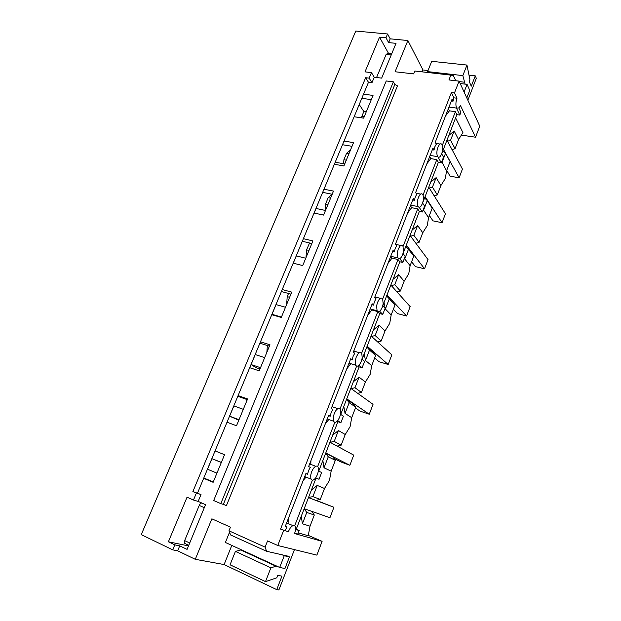 <?xml version="1.0" encoding="UTF-8"?>
<svg xmlns="http://www.w3.org/2000/svg" width="621" height="621" viewBox="0 0 621 621"><rect width="100%" height="100%" fill="white"/><g stroke="black" fill="none" stroke-linecap="round" stroke-linejoin="round"><path stroke-width="0.93" d="M456.978 98.227L454.463 92.956L451.405 92.576L453.943 97.839L456.978 98.227L456.101 101.565C455.69 104.662 455.954 106.851 456.877 108.132L459.113 107.837L460.44 105.492L475.554 137.218L461.752 135.161M475.554 137.218L479.746 126.172L459.09 81.126L448.936 79.938L450.838 75.118L414.836 71.027L413.679 73.899L395.08 71.757L407.881 40.52L390.19 38.836L388.622 42.608L396.027 43.33L381.659 78.122L374.246 77.237L371.971 82.725L369.169 78.145L365.653 77.718L192.867 491.584L196.36 493.105L193.473 500.037L198.169 501.411L201.018 494.541L192.867 491.584M371.971 82.725L368.478 82.29L365.653 77.718M458.872 108.085L460.891 112.261L459.812 115.048L456.419 108.07M455.604 117.866L462.932 132.622L458.562 139.585L454.161 130.984L448.789 135.463M308.35 535.434L322.097 541.349L294.618 533.54L295.565 529.884L295.317 526.639C294.191 524.683 292.452 525.226 290.092 528.277L288.26 531.739L280.56 529.084L288.26 531.739M202.104 503.15L205.535 504.687L187.084 549.375L179.717 545.851L177.66 550.811L195.273 559.311L211.87 518.822L230.453 527.151L228.97 530.815L265.105 547.124L267.542 540.93L277.766 545.494L316.873 555.127L322.097 541.349M459.09 81.126L454.463 92.956M368.478 82.29L363.533 94.167L373.042 95.424L363.65 118.145L354.133 116.748L344.018 141.06L353.535 142.628L343.894 165.962L334.37 164.247L323.976 189.219L333.5 191.105L323.588 215.083L314.063 213.034L303.39 238.689L312.906 240.917L302.722 265.563L293.205 263.164L282.229 289.541L291.746 292.126L281.274 317.463L271.757 314.7L260.471 341.814L269.98 344.779L259.213 370.846L249.704 367.686L238.091 395.585L247.593 398.946L236.508 425.765L227.014 422.202L215.068 450.908L224.554 454.696L213.143 482.307L203.665 478.31L197.54 493.027M205.543 504.663L198.169 501.411M277.766 545.494L283.65 530.427M451.405 92.576L280.56 529.084M467.854 100.237L476.323 78.3L475.275 75.855L471.277 86.187L469.173 81.413L469.895 79.55L466.953 65.065L462.847 75.599L427.59 71.617L427.815 72.502M465.106 84.122L462.847 75.599M455.775 80.738L453.384 75.583L450.838 75.118M177.66 550.811L172.723 549.864L141.254 534.642L355.779 31.05L387.566 33.976L385.983 37.772L388.622 42.608M246.762 399.474L246.521 401.546M267.356 345.517L266.851 352.363M288.517 293.477L287.212 296.628L286.661 304.43M309.561 242.982L306.58 249.852L305.974 257.692M332.049 194.233L328.183 197.68L325.466 204.247L325.047 210.372M350.539 149.871L346.541 153.34L343.887 159.752L343.654 163.742M359.225 104.507L363.852 111.524L361.864 116.337L361.795 117.874M390.19 38.836L387.566 33.976M407.881 40.52L422.955 69.979L428.016 70.546M469.002 75.149L475.275 75.855M466.953 65.065L431.719 61.316L427.59 71.617M422.955 69.979L422.195 71.865M385.983 37.772L379.524 37.159L388.622 53.561M379.524 37.159L365.008 71.865L371.474 72.626L374.246 77.237M371.474 72.626L369.169 78.145M464.229 82.182L459.307 81.607M172.723 549.864L174.804 544.865L168.392 541.791L188.512 545.906M193.473 500.037L187.045 497.204L168.392 541.791M363.852 111.524L366.25 111.865M361.864 116.337L364.255 116.686M361.802 98.328L371.311 99.616M363.533 94.167L354.133 116.748M393.365 81.832L386.239 80.963L213.686 500.534L220.804 503.623L393.365 81.832L394.855 84.425L223.335 504.392L220.804 503.623M223.335 504.392L226.44 505.579L397.456 85.884L394.855 84.425M224.546 454.704L215.068 450.924L203.665 478.31M238.091 395.585L227.014 422.202M260.471 341.814L249.704 367.686M282.229 289.541L271.757 314.7M303.39 238.689L293.205 263.164M323.976 189.219L314.063 213.034M344.018 141.06L334.37 164.247M342.489 144.724L352.014 146.308M445.521 115.956L449.433 110.817L455.403 111.687L456.854 114.644L459.812 115.048M456.854 114.644L442.051 152.851M441.702 153.868L442.571 150.53C442.952 147.666 442.711 145.609 441.842 144.344C441.127 143.521 440.289 143.63 439.326 144.677L437.937 147.146L437.052 150.53C436.679 153.379 436.92 155.429 437.774 156.678C438.504 157.532 439.35 157.408 440.328 156.329L441.702 153.868L443.534 157.152L441.329 162.865L438.364 162.368L422.792 202.555M422.614 203.106L424.609 206.118L422.342 211.994L419.369 211.396L402.998 253.647M402.982 253.71L405.156 256.442L402.827 262.481L399.846 261.783L382.808 305.765M382.777 305.734L385.16 308.187L382.761 314.389L379.78 313.589L362.059 359.318M361.965 359.248L364.589 361.399L362.121 367.779L359.14 366.864L340.712 414.432M340.525 414.323L343.429 416.148L340.89 422.722L337.902 421.682L318.728 471.176M318.426 471.036L321.647 472.503L319.031 479.272L316.042 478.108L296.225 529.255L299.213 530.544L297.863 534.021L294.765 533.136M452.065 149.669L455.053 148.698L458.562 139.585M442.82 150.856L445.529 153.325L450.101 161.6L446.553 170.837L445.335 178.468L440.887 185.57L437.293 194.924L434.219 195.871M424.578 197.944L427.279 200.567L432.208 208.159L428.568 217.637L427.279 225.516L422.761 232.759L419.074 242.361L415.884 243.292M405.855 246.281L413.85 255.945L410.116 265.672L408.75 273.807L404.147 281.197L400.359 291.055L397.036 291.971M386.619 295.922L395.003 305.004L391.168 314.987L389.724 323.386L385.036 330.931L381.147 341.053L377.653 341.954M366.871 346.914L372.934 352.169L375.643 355.383L371.707 365.637L370.178 374.316L365.412 382.016L361.414 392.418L357.696 393.318M346.565 399.311L353.07 403.735L355.755 407.143L351.711 417.685L350.097 426.643L345.237 434.514L341.131 445.203L337.102 446.103M325.699 453.19L332.654 456.73L335.317 460.34L331.156 471.168L329.456 480.437L324.504 488.479L320.281 499.47L315.841 500.371L308.505 497.576M311.758 511.347L314.304 515.026L310.026 526.173L308.233 535.744L298.305 532.888M453.943 97.839L453.066 101.176L452.088 99.15L435.236 142.318L436.291 144.204L434.894 146.665L434.009 150.049L432.946 148.178L415.62 192.557L416.761 194.28L415.309 196.865L414.417 200.288L413.26 198.58L395.437 244.232L396.679 245.784L395.173 248.501L394.265 251.963L393.015 250.434L374.68 297.405L376.015 298.771L374.447 301.62L373.531 305.136L372.189 303.785L353.31 352.138L354.746 353.318L353.116 356.299L352.192 359.862L350.741 358.705L331.296 408.502L332.84 409.472L331.156 412.608L330.217 416.217L328.656 415.27L308.621 466.573L310.283 467.334L308.528 470.625L307.574 474.281L305.897 473.551L285.249 526.429L287.034 526.957L285.202 530.412M451.382 100.959L453.066 101.176M449.433 110.817L448.393 108.621M441.803 161.631L446.553 170.837M437.293 194.924L432.464 187.131L436.136 177.637L430.702 182.139M436.136 177.637L440.887 185.57M455.403 111.687L442.346 145.306M437.852 156.771L441.329 162.865M455.053 148.698L450.59 140.237L447.555 141.231M450.59 140.237L454.161 130.984M441.911 162.686L445.529 153.325M348.932 153.76L346.541 153.34M343.887 159.752L346.285 160.171M432.325 149.777L434.009 150.049M322.672 192.355L332.196 194.264M438.364 162.368L436.788 159.636L430.803 158.588L429.67 156.562M423.468 209.075L423.561 210.177L428.568 217.637M419.074 242.361L413.865 235.274L417.63 225.532L412.142 230.057M417.63 225.532L422.761 232.759M436.788 159.636L423.017 195.11M419.136 207.259L422.342 211.994M432.464 187.131L429.344 188.109M423.561 210.177L427.279 200.567M330.582 198.161L328.183 197.68M325.466 204.247L327.865 204.744M419.804 194.862L418.36 197.455L417.459 200.878C417.126 203.478 417.343 205.38 418.119 206.591C418.919 207.6 419.889 207.461 421.015 206.164L422.435 203.595L423.32 200.21C423.669 197.594 423.444 195.677 422.653 194.451C421.869 193.473 420.914 193.612 419.804 194.862M412.724 199.962L414.417 200.288M426.837 163.82L430.803 158.588M302.311 241.274L311.835 243.517M419.369 211.396L417.669 208.904L411.669 207.662L410.442 205.815M404.636 257.8L404.721 258.941L410.116 265.672M403.324 252.809L404.147 255.177M400.359 291.055L394.762 284.721L398.628 274.707L393.077 279.264M398.628 274.707L404.147 281.197M417.669 208.904L403.138 246.327M399.676 258.615L402.827 262.481M413.865 235.274L410.628 236.228M404.721 258.941L408.533 249.068M311.765 243.688L309.367 243.121M306.58 249.852L308.979 250.434M399.73 246.467L398.224 249.192L397.316 252.662L397.898 257.932C398.775 259.112 399.862 258.934 401.15 257.412L402.633 254.711L403.526 251.288L402.936 245.963C402.074 244.821 401.003 244.992 399.73 246.467M392.573 251.575L394.265 251.963M407.64 212.995L411.669 207.662M281.398 291.528L290.915 294.129M399.846 261.783L398.007 259.539L391.998 258.103L390.671 256.442M384.026 302.637L385.369 309.033L391.168 314.987M381.147 341.053L375.131 335.519L379.105 325.233L373.493 329.805M379.105 325.233L385.036 330.931M398.007 259.539L382.691 299.004M379.61 311.23L382.761 314.389M394.762 284.721L391.385 285.66M386.619 295.93L395.003 305.004M385.369 309.033L389.289 298.887M287.212 296.628L289.611 297.288M379.066 299.57L377.506 302.427L376.59 305.943L377.094 310.779C378.042 312.122 379.252 311.905 380.727 310.127L382.264 307.294L383.173 303.824L382.652 298.942C381.729 297.63 380.533 297.839 379.066 299.57M371.832 304.686L373.531 305.136M387.908 263.529L391.998 258.103M259.896 343.188L269.413 346.161M379.78 313.589L377.801 311.61L371.777 309.964L370.962 309.134M364.193 353.823L365.482 360.498L371.707 365.637M361.414 392.418L354.964 387.721L359.047 377.149L353.372 381.752M359.047 377.149L365.412 382.016M377.801 311.61L361.647 353.217M358.938 365.249L362.121 367.779M375.131 335.519L371.583 336.442M366.864 346.929L369.511 350.081L375.643 355.383M365.482 360.498L369.511 350.081M357.805 354.234L356.175 357.23L355.251 360.793L355.678 365.195C356.687 366.708 358.03 366.437 359.706 364.372L361.306 361.399L362.222 357.882L361.779 353.427C360.793 351.944 359.466 352.216 357.805 354.234M350.492 359.342L352.192 359.862M367.616 315.491L371.777 309.964M354.094 351.137L354.063 350.205M237.796 396.291L247.298 399.668M357.983 365.948L359.14 366.864M343.809 406.437L345.035 413.407L351.711 417.685M341.131 445.203L334.222 441.399L338.422 430.524L332.685 435.15M338.422 430.524L345.237 434.514M356.648 366.103L339.99 409.037M337.645 420.743L340.89 422.722M354.964 387.721L351.183 388.645M346.549 399.357L349.181 402.695L355.755 407.143M345.035 413.407L349.181 402.695M335.899 410.52L334.214 413.664L333.275 417.281L333.64 421.255C334.696 422.94 336.171 422.59 338.065 420.207L339.726 417.095L340.657 413.532L340.285 409.495C339.245 407.85 337.785 408.191 335.899 410.52M328.517 415.628L330.217 416.217M346.751 368.936L350.764 363.681M332.802 406.957L332.802 404.659M337.187 421.248L337.902 421.682M322.85 460.541L324.015 467.815L331.156 471.168M320.281 499.47L312.891 496.606L317.215 485.42L311.408 490.07M317.215 485.42L324.504 488.479M334.835 422.296L317.673 466.518M315.709 477.821L319.031 479.272M334.222 441.399L330.124 442.315M325.668 453.252L328.276 456.792L335.317 460.34M324.015 467.815L328.276 456.792M313.341 468.506L311.587 471.805L310.632 475.469L310.935 479.047C312.037 480.887 313.659 480.444 315.786 477.72L317.51 474.452L318.449 470.834L318.138 467.209C317.059 465.401 315.46 465.835 313.341 468.506M305.874 473.613L307.574 474.281M325.272 423.926L328.765 419.555M310.795 464.399L310.919 460.697M203.812 477.968L213.282 481.966M315.631 477.929L316.042 478.108M301.286 516.191L302.388 523.782L310.026 526.173M295.635 529.084L296.225 529.255M312.371 480.188L294.68 525.754M295.612 529.48L299.213 530.544M312.891 496.606L308.528 497.499M304.197 508.708L306.774 512.441L314.304 515.026M302.388 523.782L306.774 512.441M287.034 526.957L285.334 526.22M303.172 480.538L306.029 477.122M288.059 523.526L288.385 518.403M201.018 494.541L196.36 493.105M195.273 559.311L224.111 564.551L276.733 589.632L278.891 589.95L294.455 549.601M265.105 547.124L266.572 551.277L230.593 534.953L228.97 530.815M229.529 532.244L225.4 542.459L279.691 567.47L284.961 568.51L289.44 556.921L287.476 556.036L266.572 551.277M277.711 566.562L275.996 566.22L270.872 567.835L235.421 551.394L230.057 564.792L265.493 581.621L270.872 567.835M276.733 589.632L281.95 576.133L277.734 575.372L276.787 577.802L265.493 581.621M242.578 550.377L240.762 549.981L235.421 551.394M224.111 564.551L231.804 545.409M174.804 544.865L179.717 545.851M275.996 566.22L240.762 549.981M446.973 140.144L462.435 169.059L459.121 177.777L450.046 176.185L446.732 170.364M443.425 149.304L459.121 177.777M334.44 164.255L335.278 162.244L344.733 163.936M428.754 187.169L445.443 213.771L442.051 222.706L432.953 220.851L429.39 215.503M425.113 196.578L442.051 222.706M314.141 213.05L316.042 208.47L325.497 210.472M410.046 235.452L428.024 259.609L424.547 268.769L415.433 266.634L411.607 261.783M406.305 245.109L424.547 268.769M293.275 263.18L296.302 255.899L305.757 258.227M390.834 285.047L410.163 306.619L406.592 316.011L397.471 313.582L393.365 309.266M386.992 294.967L406.592 316.011M272.961 315.049L271.998 314.319L276.05 304.585L285.489 307.255M271.998 314.319L281.437 317.059M371.094 336L391.835 354.839L388.179 364.48L379.043 361.733L374.649 357.983M367.151 346.192L388.179 364.48M259.989 368.952L256.124 367.679L251.086 364.566L255.247 354.568L264.686 357.603M251.086 364.566L260.517 367.679M350.811 388.373L373.035 404.325L369.278 414.223L360.133 411.149L355.437 407.981M346.751 398.853L369.278 414.223M238.806 420.215L229.599 416.186L233.876 405.917L243.3 409.332M229.599 416.186L239.023 419.68M329.945 442.222L353.729 455.123L349.871 465.284L340.719 461.861L333.888 458.399M325.769 452.996L349.871 465.284M216.939 473.132L207.53 469.235L211.924 458.678L221.332 462.49M221.371 462.389L211.924 458.678M308.49 497.607L333.912 507.279L316.167 500.301M304.189 508.7L329.945 517.72L333.912 507.279M460.192 83.54L467.062 84.355L464.089 92.024M466.798 97.939L469.74 90.332L467.062 84.355M282.26 554.848L284.239 555.741L279.691 567.47M289.44 556.921L284.239 555.741M376.567 77.509L386.13 54.431L391.222 54.966M391.672 53.88L387.636 53.46L386.13 54.431M185.042 543.779L184.421 543.251L184.647 540.612L199.232 505.424L204.301 507.675M201.887 503.08C200.909 502.987 200.024 503.763 199.232 505.424M184.647 540.612L189.715 543.01M448.991 107.084L456.877 108.132M430.12 155.421L437.774 156.678M435.841 143.404L440.025 144.056M410.706 205.132L418.119 206.591M416.039 193.201L420.673 194.078M390.733 256.271L397.898 257.932M395.492 244.301L400.801 245.489M370.178 308.924L377.094 310.779M374.867 296.916L380.401 298.352M349.01 363.145L355.678 365.195M353.737 351.028L359.435 352.728M327.197 419.012L333.64 421.255M332.01 406.685L337.902 408.688M304.709 476.602L310.935 479.047M309.646 463.957L315.755 466.293M286.623 522.913L292.972 525.63M184.421 543.251L188.761 545.308"/></g></svg>
